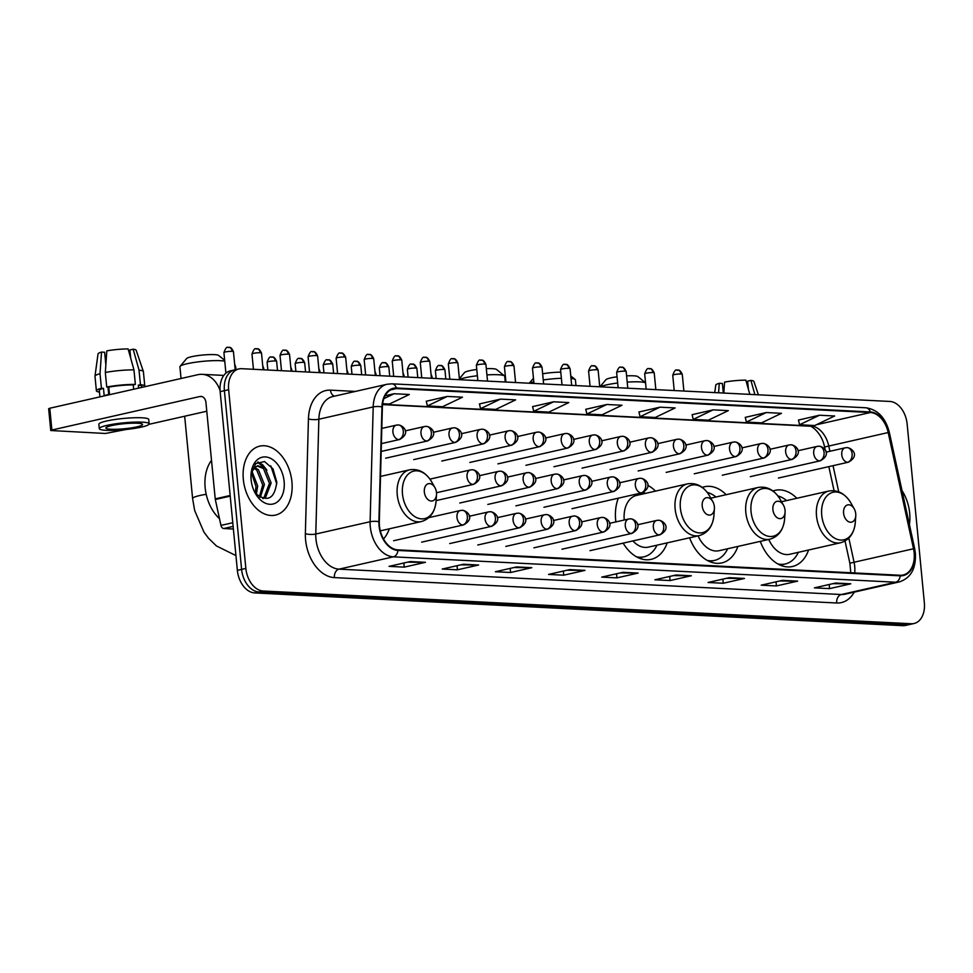 <?xml version="1.0" encoding="UTF-8"?>
<svg xmlns="http://www.w3.org/2000/svg" width="973" height="973" viewBox="0 0 973 973"><rect width="100%" height="100%" fill="white"/><g stroke="black" fill="none" stroke-linecap="round" stroke-linejoin="round"><path stroke-width="1.46" d="M655.486 491.122A39.054 26.332 77.2 0 0 647.763 485.32M618.341 498.188A39.054 26.332 77.2 0 0 615.654 519.91A39.054 26.332 77.2 0 0 615.885 521.905M726.162 494.698A39.054 26.332 77.2 0 0 704.549 486.743A39.054 26.332 77.2 0 0 702.275 487.424M796.851 498.273A39.054 26.332 77.2 0 0 775.238 490.319A39.054 26.332 77.2 0 0 772.963 491M850.049 564.072L845.026 541.037L849.879 563.233L854.075 562.236L848.821 538.118M834.068 490.696L828.826 466.626L834.08 490.696M888.191 432.547L913.513 548.772A23.583 15.896 -102.8 0 1 914.146 552.822A23.583 15.896 -102.8 0 1 903.151 574.994A23.583 15.896 -102.8 0 1 900.183 575.25L397.884 549.867A23.583 15.896 -102.8 0 1 379.3 521.783L382.377 406.982A23.583 15.896 -102.8 0 1 393.518 388.835A23.583 15.896 -102.8 0 1 396.485 388.58L870.385 412.528A23.583 15.896 -102.8 0 1 888.191 432.547L824.557 447.008L825.213 450.025L824.362 446.181M689.602 537.789A39.054 26.332 77.2 0 0 721.808 562.917A39.054 26.332 77.2 0 0 737.887 546.437M623.158 543.141A39.054 26.332 77.2 0 0 651.119 559.353A39.054 26.332 77.2 0 0 667.198 542.861M383.508 539.018A39.054 26.332 77.2 0 0 389.322 528.826M760.29 541.365A39.054 26.332 77.2 0 0 792.484 566.493A39.054 26.332 77.2 0 0 808.575 550.013M238.944 368.925L230.455 370.847A22.099 14.899 77.2 0 0 220.153 391.645L237.363 570.36A22.099 14.899 77.2 0 0 254.646 592.922L902.774 625.675A22.099 14.899 77.2 0 0 905.547 625.432L909.791 624.471A22.099 14.899 77.2 0 1 907.018 624.702A22.099 14.899 77.2 0 0 909.791 624.471L914.036 623.511A22.099 14.899 77.2 0 0 924.35 602.725L907.14 424.009A22.099 14.899 77.2 0 0 889.857 401.448L241.73 368.694A22.099 14.899 77.2 0 0 238.944 368.925A22.099 14.899 77.2 0 0 228.643 389.723L245.853 568.439A22.099 14.899 77.2 0 0 263.136 591L911.263 623.742A22.099 14.899 77.2 0 0 914.036 623.511M263.136 591L258.891 591.961L907.018 624.702L258.891 591.961A22.099 14.899 77.2 0 1 241.608 569.4A22.099 14.899 77.2 0 0 258.891 591.961L254.646 592.922M228.643 389.723L224.398 390.684L241.608 569.4L224.398 390.684A22.099 14.899 77.2 0 1 234.7 369.886A22.099 14.899 77.2 0 0 224.398 390.684L220.153 391.645M909.67 513.051A35.369 23.851 77.2 0 0 902.032 490.672A35.369 23.851 77.2 0 1 909.67 513.051A35.369 23.851 77.2 0 1 909.414 524.532A35.369 23.851 77.2 0 0 909.67 513.051M291.924 481.842A35.369 23.851 77.2 0 0 259.815 446.121A35.369 23.851 77.2 0 0 243.323 479.385A35.369 23.851 77.2 0 0 275.432 515.106A35.369 23.851 77.2 0 0 291.924 481.842A35.369 23.851 77.2 0 0 259.815 446.121A35.369 23.851 77.2 0 0 243.323 479.385A35.369 23.851 77.2 0 0 275.432 515.106A35.369 23.851 77.2 0 0 291.924 481.842M914.547 552.846A24.167 16.298 77.2 0 0 913.902 548.687L888.58 432.462A24.167 16.298 77.2 0 0 870.324 411.944L396.425 387.996A24.167 16.298 77.2 0 0 381.963 406.86L378.898 521.662A24.167 16.298 77.2 0 0 397.945 550.45L900.232 575.834A24.167 16.298 77.2 0 0 914.547 552.846M410.278 561.555L389.054 566.359L404.245 567.125L425.469 562.321L410.278 561.555M407.651 562.151L424.727 562.406A5.899 4.281 -87.1 0 0 425.469 562.321M403.856 563.014L404.245 567.125M463.452 564.243L442.229 569.047L457.419 569.813L478.643 565.009L463.452 564.243M460.813 564.839L477.889 565.094A5.899 4.281 -87.1 0 0 478.643 565.009M457.018 565.702L457.419 569.813M516.614 566.931L495.391 571.735L510.582 572.501L531.805 567.697L516.614 566.931M513.975 567.527L531.063 567.77A5.899 4.281 -87.1 0 0 531.805 567.697M510.18 568.39L510.582 572.501M569.777 569.619L548.553 574.423L563.744 575.189L584.968 570.385L569.777 569.619M567.15 570.214L584.226 570.458A5.899 4.281 -87.1 0 0 584.968 570.385M563.355 571.078L563.744 575.189M835.612 583.046L814.389 587.862L829.58 588.629L850.803 583.812L835.612 583.046M832.973 583.642L850.061 583.897A5.899 4.281 -87.1 0 0 850.803 583.812M829.178 584.505L829.58 588.629M782.45 580.358L761.214 585.174L776.405 585.941L797.641 581.124L782.45 580.358M779.811 580.954L796.887 581.209A5.899 4.281 -87.1 0 0 797.641 581.124M776.016 581.818L776.405 585.941M729.276 577.67L708.052 582.486L723.243 583.253L744.467 578.449L729.276 577.67M726.649 578.278L743.725 578.521A5.899 4.281 -87.1 0 0 744.467 578.449M722.854 579.13L723.243 583.253M676.113 574.994L654.89 579.799L670.081 580.565L691.304 575.761L676.113 574.994M673.474 575.59L690.562 575.834A5.899 4.281 -87.1 0 0 691.304 575.761M669.679 576.442L670.081 580.565M622.951 572.306L601.728 577.111L616.906 577.877L638.142 573.073L622.951 572.306M620.312 572.902L637.388 573.146A5.899 4.281 -87.1 0 0 638.142 573.073M616.517 573.754L616.906 577.877M500.463 399.112L480.553 408.648L495.744 409.414L515.641 399.879L500.463 399.112L479.458 403.929M447.288 396.425L427.378 405.96L442.569 406.726L462.479 397.191L447.288 396.425L426.283 401.241M382.644 403.698L389.407 404.038L409.317 394.503L394.126 393.737L385.126 395.78M659.949 407.176L640.052 416.712L655.243 417.478L675.14 407.942L659.949 407.176L638.957 411.993M713.124 409.864L693.214 419.399L708.405 420.166L728.315 410.63L713.124 409.864L692.119 414.68M766.286 412.54L746.376 422.087L761.567 422.854L781.477 413.318L766.286 412.54L745.282 417.368M819.448 415.228L799.551 424.763L814.742 425.542L834.639 415.994L819.448 415.228L798.456 420.056M553.625 401.8L533.715 411.336L548.906 412.102L568.816 402.567L553.625 401.8L532.62 406.617M606.787 404.488L586.877 414.024L602.068 414.79L621.978 405.255L606.787 404.488L585.782 409.305M586.877 414.024L585.77 409.244M640.052 416.712L638.945 411.932M693.214 419.399L692.107 414.62M746.376 422.087L745.269 417.308M799.551 424.763L798.444 419.995M533.715 411.336L532.608 406.556M480.553 408.648L479.446 403.868M427.378 405.96L426.271 401.18M394.126 393.737L383.849 398.662M747.605 386.415L747.288 383.24A14.741 2.019 174.5 0 0 747.823 383.07M754.89 394.624L750.901 380.407L747.641 381.148L748.432 389.407M758.429 394.807L753.88 381.428A19.156 2.627 174.5 0 0 750.901 380.407M723.803 393.056L724.569 382.097A19.156 2.627 174.5 0 1 745.841 380.151L749.83 394.369M723.304 393.031L722.38 383.459L719.266 383.301L718.597 392.788M719.266 383.301A19.156 2.627 174.5 0 0 715.763 385.101L714.741 392.593M724.265 386.451L723.34 393.031M599.964 386.792L605.936 379.689A16.213 2.226 -5.5 0 1 617.064 376.794M626.6 375.882A16.213 2.226 -5.5 0 1 633.618 375.809A16.213 2.226 -5.5 0 1 637.887 376.612L645.549 382.815M645.561 382.863A23.583 3.235 174.5 0 0 639.626 381.878A23.583 3.235 174.5 0 0 627.196 382.109M617.66 383.021A23.583 3.235 174.5 0 0 600.341 386.816M843.591 513.197A8.842 5.96 77.2 0 0 849.794 522.124A8.842 5.96 77.2 0 0 855.766 515.812A8.842 5.96 77.2 0 0 855.741 513.805A8.842 5.96 77.2 0 0 854.172 508.782A8.842 5.96 77.2 0 0 847.045 505.096A8.842 5.96 77.2 0 0 843.591 513.197M768.755 539.443A26.526 17.891 77.2 0 0 789.723 554.282L840.587 542.752C849.307 540.173 854.209 533.386 855.303 522.416A24.361 16.432 77.2 0 1 838.835 539.796A24.361 16.432 77.2 0 1 821.735 515.191A24.361 16.432 77.2 0 1 831.27 492.849A24.361 16.432 77.2 0 1 850.925 503.029C845.196 493.603 837.85 489.589 828.874 491.012A26.526 17.891 77.2 0 0 816.505 515.97A26.526 17.891 77.2 0 0 840.587 542.752M777.853 563.951A35.004 23.595 77.2 0 0 785.223 563.987A35.004 23.595 77.2 0 0 798.371 552.311M779.616 564.863A35.004 23.595 77.2 0 0 783.107 564.462L785.223 563.987M786.646 500.572A35.004 23.595 77.2 0 0 777.914 495.938M542.654 373.814A16.213 2.226 -5.5 0 1 560.789 372.185M561.372 378.29A23.583 3.235 174.5 0 0 543.238 379.957M533.8 381.805A23.583 3.235 174.5 0 0 529.653 383.24M772.903 509.621A8.842 5.96 77.2 0 0 779.105 518.56A8.842 5.96 77.2 0 0 785.089 512.248A8.842 5.96 77.2 0 0 785.053 510.241A8.842 5.96 77.2 0 0 783.496 505.218A8.842 5.96 77.2 0 0 776.357 501.521A8.842 5.96 77.2 0 0 772.903 509.621M698.067 535.868A26.526 17.891 77.2 0 0 719.035 550.706L769.898 539.188C778.619 536.597 783.52 529.823 784.627 518.84A24.361 16.432 77.2 0 1 768.147 536.232A24.361 16.432 77.2 0 1 751.047 511.616A24.361 16.432 77.2 0 1 760.582 489.285A24.361 16.432 77.2 0 1 780.237 499.465C774.508 490.027 767.162 486.026 758.186 487.449A26.526 17.891 77.2 0 0 745.817 512.394A26.526 17.891 77.2 0 0 769.898 539.188M707.164 560.375A35.004 23.595 77.2 0 0 714.535 560.412A35.004 23.595 77.2 0 0 727.682 548.748M708.94 561.287A35.004 23.595 77.2 0 0 712.418 560.886L714.535 560.412M715.97 497.008A35.004 23.595 77.2 0 0 707.225 492.362M575.967 385.588L575.42 379.896A23.583 3.235 174.5 0 0 575.152 379.47A23.583 3.235 174.5 0 0 571.017 378.461M459.378 378.716L464.559 372.55A16.213 2.226 -5.5 0 1 476.782 369.497M486.33 368.682A16.213 2.226 -5.5 0 1 492.241 368.67A16.213 2.226 -5.5 0 1 496.522 369.472L504.464 375.894A23.583 3.235 174.5 0 0 498.249 374.739A23.583 3.235 174.5 0 0 486.926 374.897M477.378 375.748A23.583 3.235 174.5 0 0 459.451 379.446M702.214 506.057A8.842 5.96 77.2 0 0 708.417 514.985A8.842 5.96 77.2 0 0 714.401 508.672A8.842 5.96 77.2 0 0 714.364 506.665A8.842 5.96 77.2 0 0 712.808 501.642A8.842 5.96 77.2 0 0 705.68 497.945A8.842 5.96 77.2 0 0 702.214 506.057M632.912 540.927A26.526 17.891 77.2 0 0 648.346 547.13L699.222 535.612C707.93 533.022 712.832 526.247 713.939 515.264A24.361 16.432 77.2 0 1 697.459 532.657A24.361 16.432 77.2 0 1 680.37 508.04A24.361 16.432 77.2 0 1 689.906 485.709A24.361 16.432 77.2 0 1 709.548 495.889C703.832 486.451 696.473 482.45 687.497 483.873A26.526 17.891 77.2 0 0 675.128 508.818A26.526 17.891 77.2 0 0 699.222 535.612M636.476 556.799A35.004 23.595 77.2 0 0 643.858 556.836A35.004 23.595 77.2 0 0 656.994 545.172M638.252 557.711A35.004 23.595 77.2 0 0 641.73 557.322L643.858 556.836M645.281 493.433A35.004 23.595 77.2 0 0 643.688 492.229M687.497 483.873L636.634 495.391A26.526 17.891 77.2 0 0 624.228 520.02M505.279 382.012L504.732 376.32A23.583 3.235 174.5 0 0 504.464 375.894M224.751 361.178A23.583 3.235 174.5 0 0 220.372 360.691A23.583 3.235 174.5 0 0 196.047 362.151A23.583 3.235 174.5 0 0 180.102 366.334L186.682 358.502A16.213 2.226 -5.5 0 1 197.641 355.631A16.213 2.226 -5.5 0 1 214.364 354.634A16.213 2.226 -5.5 0 1 218.633 355.425L224.666 360.302M180.102 366.334A23.583 3.235 174.5 0 0 179.92 366.797L181.039 378.509M424.337 492.01A8.842 5.96 77.2 0 0 430.54 500.937A8.842 5.96 77.2 0 0 436.512 494.625A8.842 5.96 77.2 0 0 436.488 492.63A8.842 5.96 77.2 0 0 434.919 487.595A8.842 5.96 77.2 0 0 427.792 483.909A8.842 5.96 77.2 0 0 424.337 492.01M233.131 526.405L223.741 528.534L233.374 529.02M220.056 390.514A29.47 21.382 -87.1 0 0 202.129 374.325A29.47 21.382 -87.1 0 0 197.835 374.702L49.781 408.234L51.885 430.03L199.939 396.498A7.37 5.352 92.9 0 1 201.01 396.412A7.37 5.352 92.9 0 1 205.948 402.567L215.215 498.869L230.151 495.488M51.885 430.03L50.754 430.516L48.65 408.721L49.781 408.234M50.754 430.516L105.437 433.471L126.052 429.507M148.991 424.313L206.775 411.226M223.741 528.534A3.685 2.481 -102.8 0 1 220.956 525.408L215.313 499.502A3.685 2.481 -102.8 0 1 215.215 498.869M110.958 429.239A18.414 2.53 174.5 0 0 131.16 427.925A18.414 2.53 174.5 0 0 142.569 424.471A18.414 2.53 174.5 0 0 137.497 423.231A18.414 2.53 174.5 0 0 117.295 424.544A18.414 2.53 174.5 0 0 105.899 427.998A18.414 2.53 174.5 0 0 110.958 429.239M129.859 355.194L129.555 352.031A14.741 2.019 174.5 0 0 130.09 351.849M141.949 387.363L141.863 386.415A21.37 2.931 174.5 0 0 138.288 385.15L140.428 384.663L139.03 370.141L133.167 349.198L129.908 349.939L130.698 358.186M133.265 384.882L133.69 389.236L133.216 384.894A21.37 2.931 174.5 0 0 108.781 387.132L106.726 387.023L105.327 372.489L106.823 350.876A19.156 2.627 174.5 0 1 128.108 348.942L133.97 369.886L135.369 384.408L133.216 384.894M105.85 364.887L104.634 352.238L101.52 352.08L100.024 373.693L101.423 388.227L103.479 388.324L104.172 395.597A21.37 2.931 174.5 0 1 109.487 394.393L108.781 387.132M103.479 388.324A21.37 2.931 174.5 0 0 99.319 390.501L99.939 396.875M149.161 423.839L148.747 419.472A25.055 3.43 174.5 0 0 141.851 417.794A25.055 3.43 174.5 0 0 114.388 419.57A25.055 3.43 174.5 0 0 98.869 424.277L99.295 428.631A25.055 3.43 174.5 0 0 106.191 430.321A25.055 3.43 174.5 0 0 133.654 428.534A25.055 3.43 174.5 0 0 149.161 423.839A25.055 3.43 174.5 0 0 142.277 422.148A25.055 3.43 174.5 0 0 114.802 423.936A25.055 3.43 174.5 0 0 99.295 428.631M144.405 386.804A24.313 3.333 174.5 0 0 144.795 386.123A24.313 3.333 174.5 0 0 140.428 384.663M135.369 384.408A24.313 3.333 174.5 0 0 106.726 387.023M101.423 388.227A24.313 3.333 174.5 0 0 96.388 390.793A24.313 3.333 174.5 0 0 99.477 392.095M144.795 386.123L143.396 371.601A24.313 3.333 174.5 0 0 143.372 371.491A24.313 3.333 174.5 0 0 139.03 370.141M133.97 369.886A24.313 3.333 174.5 0 0 105.327 372.489M100.024 373.693A24.313 3.333 174.5 0 0 94.989 376.15A24.313 3.333 174.5 0 0 94.989 376.259L96.388 390.793M143.372 371.491L136.147 350.219A19.156 2.627 174.5 0 0 133.167 349.198M101.52 352.08A19.156 2.627 174.5 0 0 98.03 353.88L94.989 376.15M138.567 388.13L138.288 385.15M106.519 355.23L105.583 362.09M108.708 394.539L107.991 387.084M211.506 460.399A36.84 24.836 77.2 0 0 205.157 487.741A36.84 24.836 77.2 0 0 219.484 518.67M252.129 471.686L257.675 486.038L256.386 494.26M251.557 473.316L255.984 486.415L255.267 492.91M254.756 467.478L258.441 469.752L264.413 484.505L260.302 497.422M254.05 468.256L256.75 470.129L262.722 484.895L259.39 496.862M250.973 475.688L252.53 470.823A16.65 11.226 77.2 0 0 250.961 476.052M252.53 470.823L254.865 467.393L257.918 465.739L265.179 468.22L271.151 482.985L265.678 497.167L263.233 498.565M257.091 465.982L263.501 468.597L269.46 483.362L263.987 497.544L262.674 498.419M254.549 491.9A16.65 11.226 77.2 0 0 256.021 493.834C267.733 502.518 274.666 498.614 276.782 482.121L272.999 468.84L264.51 461.555L255.826 463.562L251.131 473.693M284.128 481.44A24.021 16.2 77.2 0 0 267.283 457.188A24.021 16.2 77.2 0 0 251.034 474.325A24.021 16.2 77.2 0 0 251.119 479.774A24.021 16.2 77.2 0 0 255.364 493.433A24.021 16.2 77.2 0 0 274.727 503.467A24.021 16.2 77.2 0 0 284.128 481.44M255.133 493.007L256.154 494.612M270.822 465.86L276.77 484.007M257.517 462.309L263.951 467.222M258.076 462.005L262.71 464.839L266.906 470.141M902.774 625.675L911.263 623.742M237.363 570.36L245.853 568.439M854.671 572.951A23.583 15.896 77.2 0 0 854.708 566.286A23.583 15.896 77.2 0 0 854.075 562.236L913.513 548.772M854.245 592.119A36.84 24.836 -102.8 0 1 836.695 602.992L334.408 577.609A7.37 5.352 92.9 0 1 339.018 569.144L841.304 594.527A29.47 19.874 77.2 0 0 845.014 594.211L899.356 581.903A29.47 19.874 -102.8 0 1 895.647 582.219A7.37 5.352 -87.1 0 0 900.232 575.834M334.408 577.609A36.84 24.836 -102.8 0 1 305.595 540.003A36.84 24.836 -102.8 0 1 305.364 533.715L308.441 418.925A36.84 24.836 -102.8 0 1 330.479 390.161L355.388 391.426M315.957 539.054A29.47 19.874 77.2 0 0 339.018 569.144L393.347 556.836A29.47 19.874 -102.8 0 1 370.117 521.723L373.194 406.933A29.47 19.874 -102.8 0 1 387.12 384.238L332.778 396.546A29.47 19.874 77.2 0 0 318.852 419.229L315.787 534.031A29.47 19.874 77.2 0 0 315.957 539.054M899.356 581.903C910.825 578.047 916.165 568.487 915.374 553.223L914.644 548.565L913.902 548.687M914.644 548.565L889.322 432.328C885.503 417.685 877.67 409.499 865.8 407.772A7.37 5.352 92.9 0 1 870.324 411.944M396.425 387.996A7.37 5.352 -87.1 0 0 391.9 383.824L387.12 384.238M381.963 406.86A7.37 1.922 -178.5 0 0 373.194 406.933L318.852 419.229A7.37 1.922 1.5 0 1 308.441 418.925M889.322 432.328L888.58 432.462M378.898 521.662A7.37 1.922 -178.5 0 0 370.117 521.723L315.787 534.031A7.37 1.922 1.5 0 1 305.364 533.715M397.945 550.45A7.37 5.352 92.9 0 1 393.347 556.836L895.647 582.219L841.304 594.527A7.37 5.352 92.9 0 0 836.695 602.992M334.481 396.157A7.37 5.352 92.9 0 1 330.479 390.161M396.485 388.58L390.72 389.881M838.738 491.815L833.046 465.678M829.908 451.277L828.765 446.011A23.583 15.896 77.2 0 0 810.959 425.992L382.559 404.342M870.385 412.528L816.335 424.775M813.282 425.456L810.959 425.992A13.257 9.621 92.9 0 1 809.025 426.162L382.535 404.61M622.525 572.404L637.388 573.146M675.7 575.079L690.562 575.834M728.862 577.767L743.725 578.521M782.024 580.455L796.887 581.209M835.187 583.143L850.061 583.897M569.363 569.716L584.226 570.458M516.201 567.028L531.063 567.77M463.026 564.34L477.889 565.094M409.864 561.652L424.727 562.406M780.638 565.301A35.332 23.826 77.2 0 0 782.401 564.632L782.535 564.583M709.949 561.737A35.332 23.826 77.2 0 0 711.725 561.068L711.847 561.007M639.273 558.161A35.332 23.826 77.2 0 0 641.037 557.493L641.158 557.432M235.94 555.583L216.468 545.975L208.477 538.191L203.892 532.012L194.673 510.545L192.605 498.577A23.583 3.235 -5.5 0 1 206.203 494.308M380.516 476.417L409.621 469.825C418.597 468.402 425.943 472.416 431.671 481.842A24.361 16.432 77.2 0 0 412.017 471.674A24.361 16.432 77.2 0 0 402.481 494.004A24.361 16.432 77.2 0 0 419.582 518.609A24.361 16.432 77.2 0 0 436.062 501.229L436.512 494.625M409.621 469.825A26.526 17.891 77.2 0 0 397.252 494.783A26.526 17.891 77.2 0 0 421.333 521.564C430.054 518.986 434.955 512.199 436.062 501.229M659.098 534.87A7.37 4.962 77.2 0 0 660.035 534.785C672.258 527.877 662.808 520.324 658.77 520.251A7.37 5.352 92.9 0 1 663.708 526.405A7.37 5.352 -87.1 0 1 659.098 534.87A7.37 4.962 77.2 0 1 653.333 527.354A7.37 4.962 77.2 0 1 656.775 520.421L658.77 520.251A7.37 5.352 92.9 0 0 657.699 520.336A7.37 4.962 77.2 0 0 656.775 520.421L637.583 524.763M431.234 376.344A4.792 0.657 -5.5 0 1 432 376.624L431.027 374.155M631.051 533.447A7.37 4.962 77.2 0 0 631.976 533.374C644.199 526.454 634.749 518.913 630.723 518.828A7.37 5.352 92.9 0 1 635.661 524.982A7.37 5.352 -87.1 0 1 631.051 533.447A7.37 4.962 77.2 0 1 625.286 525.931A7.37 4.962 77.2 0 1 628.728 518.998L630.723 518.828A7.37 5.352 92.9 0 0 629.653 518.925A7.37 4.962 77.2 0 0 628.728 518.998L609.524 523.352M403.187 374.933A4.792 0.657 -5.5 0 1 403.953 375.201L402.968 372.732M602.992 532.036A7.37 4.962 77.2 0 0 603.929 531.951C616.152 525.043 606.702 517.49 602.664 517.405A7.37 5.352 92.9 0 1 607.602 523.571A7.37 5.352 -87.1 0 1 602.992 532.036A7.37 4.962 77.2 0 1 597.24 524.508A7.37 4.962 77.2 0 1 600.669 517.587L602.664 517.405A7.37 5.352 92.9 0 0 601.594 517.502A7.37 4.962 77.2 0 0 600.669 517.587L581.477 521.929M375.128 373.51A4.792 0.657 -5.5 0 1 375.894 373.79L374.921 371.321M574.946 530.613A7.37 4.962 77.2 0 0 575.87 530.54C588.106 523.62 578.643 516.067 574.617 515.994A7.37 5.352 92.9 0 1 579.555 522.148A7.37 5.352 -87.1 0 1 574.946 530.613A7.37 4.962 77.2 0 1 569.181 523.097A7.37 4.962 77.2 0 1 572.623 516.164L574.617 515.994A7.37 5.352 92.9 0 0 573.547 516.091A7.37 4.962 77.2 0 0 572.623 516.164L553.43 520.519M347.081 372.087A4.792 0.657 -5.5 0 1 347.848 372.367L346.875 369.898M546.899 529.203A7.37 4.962 77.2 0 0 547.823 529.117C560.047 522.209 550.596 514.656 546.571 514.571A7.37 5.352 92.9 0 1 551.496 520.737A7.37 5.352 -87.1 0 1 546.899 529.203A7.37 4.962 77.2 0 1 541.134 521.674A7.37 4.962 77.2 0 1 544.564 514.753L546.571 514.571A7.37 5.352 92.9 0 0 545.5 514.668A7.37 4.962 77.2 0 0 544.564 514.753L525.371 519.096M319.035 370.677A4.792 0.657 -5.5 0 1 319.801 370.956L318.816 368.487M518.84 527.78A7.37 4.962 77.2 0 0 519.777 527.707C532 520.786 522.55 513.233 518.512 513.16A7.37 5.352 92.9 0 1 523.45 519.314A7.37 5.352 -87.1 0 1 518.84 527.78A7.37 4.962 77.2 0 1 513.075 520.263A7.37 4.962 77.2 0 1 516.517 513.33L518.512 513.16A7.37 5.352 92.9 0 0 517.441 513.258A7.37 4.962 77.2 0 0 516.517 513.33L497.325 517.672M290.976 369.254A4.792 0.657 -5.5 0 1 291.742 369.533L290.769 367.064M490.793 526.369A7.37 4.962 77.2 0 0 491.718 526.284C503.941 519.375 494.491 511.822 490.465 511.737A7.37 5.352 92.9 0 1 495.403 517.891A7.37 5.352 -87.1 0 1 490.793 526.369A7.37 4.962 77.2 0 1 485.028 518.84A7.37 4.962 77.2 0 1 488.47 511.907L490.465 511.737A7.37 5.352 92.9 0 0 489.395 511.834A7.37 4.962 77.2 0 0 488.47 511.907L469.266 516.262M262.929 367.843A4.792 0.657 -5.5 0 1 263.695 368.122L262.71 365.653M462.734 524.946A7.37 4.962 77.2 0 0 463.671 524.873C475.894 517.952 466.444 510.399 462.418 510.326A7.37 5.352 92.9 0 1 467.344 516.481A7.37 5.352 -87.1 0 1 462.734 524.946A7.37 4.962 77.2 0 1 456.982 517.429A7.37 4.962 77.2 0 1 460.411 510.497L462.418 510.326A7.37 5.352 92.9 0 0 461.336 510.411A7.37 4.962 77.2 0 0 460.411 510.497L428.813 517.648M234.87 366.42A4.792 0.657 -5.5 0 1 235.636 366.699L234.663 364.23M443.615 369.485A4.792 0.657 -5.5 0 1 444.929 369.813C441.961 363.525 440.21 366.103 440.404 365.483A4.792 3.478 92.9 0 1 443.615 369.485A4.792 0.657 -5.5 0 0 438.361 369.825A4.792 0.657 -5.5 0 0 435.393 370.725L436.147 378.521M439.711 365.544A4.792 3.478 92.9 0 1 440.404 365.483C439.589 366.955 438.665 361.98 435.393 370.725M641.098 492.897A7.37 4.962 77.2 0 0 642.034 492.812C654.257 485.904 644.807 478.351 640.769 478.278A7.37 5.352 92.9 0 1 645.707 484.432A7.37 5.352 -87.1 0 1 641.098 492.897A7.37 4.962 77.2 0 1 635.345 485.381A7.37 4.962 77.2 0 1 638.775 478.448L640.769 478.278A7.37 5.352 92.9 0 0 639.699 478.363A7.37 4.962 77.2 0 0 638.775 478.448L619.582 482.79M415.568 368.074A4.792 0.657 -5.5 0 1 416.882 368.39C413.914 362.114 412.163 364.693 412.357 364.072A4.792 3.478 92.9 0 1 415.568 368.074A4.792 0.657 -5.5 0 0 410.314 368.414A4.792 0.657 -5.5 0 0 407.346 369.314L408.101 377.098M411.664 364.133A4.792 3.478 92.9 0 1 412.357 364.072C411.543 365.532 410.618 360.557 407.346 369.314M613.051 491.474A7.37 4.962 77.2 0 0 613.975 491.401C626.198 484.481 616.748 476.94 612.722 476.855A7.37 5.352 92.9 0 1 617.66 483.009A7.37 5.352 -87.1 0 1 613.051 491.474A7.37 4.962 77.2 0 1 607.286 483.958A7.37 4.962 77.2 0 1 610.728 477.025L612.722 476.855A7.37 5.352 92.9 0 0 611.652 476.952A7.37 4.962 77.2 0 0 610.728 477.025L591.523 481.38M387.509 366.651A4.792 0.657 -5.5 0 1 388.835 366.979C385.855 360.691 384.116 363.27 384.299 362.649A4.792 3.478 92.9 0 1 387.509 366.651A4.792 0.657 -5.5 0 0 382.255 366.991A4.792 0.657 -5.5 0 0 379.3 367.891L380.042 375.687M383.605 362.71A4.792 3.478 92.9 0 1 384.299 362.649C383.496 364.109 382.559 359.146 379.3 367.891M585.004 490.064A7.37 4.962 77.2 0 0 585.928 489.978C598.152 483.07 588.701 475.517 584.676 475.432A7.37 5.352 92.9 0 1 589.602 481.599A7.37 5.352 -87.1 0 1 585.004 490.064A7.37 4.962 77.2 0 1 579.239 482.535A7.37 4.962 77.2 0 1 582.669 475.615L584.676 475.432A7.37 5.352 92.9 0 0 583.605 475.529A7.37 4.962 77.2 0 0 582.669 475.615L563.476 479.957M359.463 365.24A4.792 0.657 -5.5 0 1 360.776 365.556C357.809 359.268 356.057 361.859 356.252 361.226A4.792 3.478 92.9 0 1 359.463 365.24A4.792 0.657 -5.5 0 0 354.208 365.58A4.792 0.657 -5.5 0 0 351.241 366.468L351.995 374.264M355.559 361.287A4.792 3.478 92.9 0 1 356.252 361.226C355.437 362.698 354.513 357.723 351.241 366.468M556.945 488.641A7.37 4.962 77.2 0 0 557.87 488.568C570.105 481.647 560.643 474.094 556.617 474.021A7.37 5.352 92.9 0 1 561.555 480.176A7.37 5.352 -87.1 0 1 556.945 488.641A7.37 4.962 77.2 0 1 551.18 481.124A7.37 4.962 77.2 0 1 554.622 474.192L556.617 474.021A7.37 5.352 92.9 0 0 555.547 474.119A7.37 4.962 77.2 0 0 554.622 474.192L535.43 478.546M331.404 363.817A4.792 0.657 -5.5 0 1 332.73 364.133C329.75 357.857 328.01 360.436 328.205 359.815A4.792 3.478 92.9 0 1 331.404 363.817A4.792 0.657 -5.5 0 0 326.162 364.157A4.792 0.657 -5.5 0 0 323.194 365.057L323.948 372.841M327.5 359.876A4.792 3.478 92.9 0 1 328.205 359.815C327.39 361.275 326.466 356.313 323.194 365.057M528.898 487.23A7.37 4.962 77.2 0 0 529.823 487.145C542.046 480.236 532.596 472.683 528.57 472.598A7.37 5.352 92.9 0 1 533.508 478.765A7.37 5.352 -87.1 0 1 528.898 487.23A7.37 4.962 77.2 0 1 523.133 479.701A7.37 4.962 77.2 0 1 526.563 472.781L528.57 472.598A7.37 5.352 92.9 0 0 527.5 472.696A7.37 4.962 77.2 0 0 526.563 472.781L507.371 477.123M303.357 362.394A4.792 0.657 -5.5 0 1 304.671 362.722C301.703 356.434 299.952 359.013 300.146 358.392A4.792 3.478 92.9 0 1 303.357 362.394A4.792 0.657 -5.5 0 0 298.103 362.734A4.792 0.657 -5.5 0 0 295.135 363.634L295.889 371.431M299.453 358.453A4.792 3.478 92.9 0 1 300.146 358.392C299.343 359.864 298.407 354.89 295.135 363.634M500.84 485.807A7.37 4.962 77.2 0 0 501.776 485.734C513.999 478.813 504.549 471.26 500.511 471.187A7.37 5.352 92.9 0 1 505.449 477.342A7.37 5.352 -87.1 0 1 500.84 485.807A7.37 4.962 77.2 0 1 495.087 478.29A7.37 4.962 77.2 0 1 498.517 471.358L500.511 471.187A7.37 5.352 92.9 0 0 499.441 471.285A7.37 4.962 77.2 0 0 498.517 471.358L479.324 475.7M275.31 360.983A4.792 0.657 -5.5 0 1 276.624 361.299C273.656 355.023 271.905 357.602 272.099 356.982A4.792 3.478 92.9 0 1 275.31 360.983A4.792 0.657 -5.5 0 0 270.056 361.324A4.792 0.657 -5.5 0 0 267.089 362.224L267.843 370.008M271.406 357.042A4.792 3.478 92.9 0 1 272.099 356.982C271.285 358.441 270.36 353.467 267.089 362.224M472.793 484.396A7.37 4.962 77.2 0 0 473.717 484.311C485.953 477.402 476.49 469.85 472.464 469.764A7.37 5.352 92.9 0 1 477.402 475.919A7.37 5.352 -87.1 0 1 472.793 484.396A7.37 4.962 77.2 0 1 467.028 476.867A7.37 4.962 77.2 0 1 470.47 469.935L472.464 469.764A7.37 5.352 92.9 0 0 471.394 469.862A7.37 4.962 77.2 0 0 470.47 469.935L429.932 479.117M680.954 374.009A4.792 0.657 -5.5 0 1 682.28 374.337C679.3 368.049 677.561 370.628 677.755 370.008A4.792 3.478 92.9 0 1 680.954 374.009A4.792 0.657 -5.5 0 0 675.712 374.35A4.792 0.657 -5.5 0 0 672.744 375.25L674.216 390.55M677.05 370.068A4.792 3.478 92.9 0 1 677.755 370.008C676.94 371.479 676.004 366.505 672.744 375.25M847.519 462.26A7.37 4.962 77.2 0 0 848.444 462.187C860.667 455.267 851.217 447.714 847.191 447.641A7.37 5.352 92.9 0 1 852.117 453.795A7.37 5.352 -87.1 0 1 847.519 462.26A7.37 4.962 77.2 0 1 841.754 454.744A7.37 4.962 77.2 0 1 845.184 447.811L847.191 447.641A7.37 5.352 92.9 0 0 846.121 447.738A7.37 4.962 77.2 0 0 845.184 447.811L825.992 452.165M652.907 372.598A4.792 0.657 -5.5 0 1 654.221 372.914C651.253 366.639 649.502 369.217 649.696 368.597A4.792 3.478 92.9 0 1 652.907 372.598A4.792 0.657 -5.5 0 0 647.653 372.939A4.792 0.657 -5.5 0 0 644.685 373.839L646.157 389.127M649.003 368.658A4.792 3.478 92.9 0 1 649.696 368.597C648.882 370.056 647.957 365.082 644.685 373.839M819.461 460.849A7.37 4.962 77.2 0 0 820.397 460.764C832.62 453.856 823.17 446.303 819.132 446.218A7.37 5.352 92.9 0 1 824.07 452.384A7.37 5.352 -87.1 0 1 819.461 460.849A7.37 4.962 77.2 0 1 813.696 453.321A7.37 4.962 77.2 0 1 817.138 446.4L819.132 446.218A7.37 5.352 92.9 0 0 818.062 446.315A7.37 4.962 77.2 0 0 817.138 446.4L797.945 450.742M624.861 371.175A4.792 0.657 -5.5 0 1 626.174 371.504C623.207 365.216 621.455 367.794 621.65 367.174A4.792 3.478 92.9 0 1 624.861 371.175A4.792 0.657 -5.5 0 0 619.606 371.516A4.792 0.657 -5.5 0 0 616.639 372.416L618.11 387.716M620.956 367.235A4.792 3.478 92.9 0 1 621.65 367.174C620.835 368.645 619.91 363.671 616.639 372.416M791.414 459.426A7.37 4.962 77.2 0 0 792.338 459.353C804.562 452.433 795.111 444.88 791.085 444.807A7.37 5.352 92.9 0 1 796.023 450.961A7.37 5.352 -87.1 0 1 791.414 459.426A7.37 4.962 77.2 0 1 785.649 451.91A7.37 4.962 77.2 0 1 789.079 444.977L791.085 444.807A7.37 5.352 92.9 0 0 790.015 444.904A7.37 4.962 77.2 0 0 789.079 444.977L769.886 449.319M596.802 369.764A4.792 0.657 -5.5 0 1 598.127 370.081C595.148 363.805 593.408 366.383 593.591 365.763A4.792 3.478 92.9 0 1 596.802 369.764A4.792 0.657 -5.5 0 0 591.548 370.105A4.792 0.657 -5.5 0 0 588.592 371.005L590.064 386.293M592.898 365.824A4.792 3.478 92.9 0 1 593.591 365.763C592.788 367.222 591.852 362.248 588.592 371.005M763.355 458.015A7.37 4.962 77.2 0 0 764.292 457.93C776.515 451.022 767.065 443.469 763.027 443.384A7.37 5.352 92.9 0 1 767.965 449.55A7.37 5.352 -87.1 0 1 763.355 458.015A7.37 4.962 77.2 0 1 757.602 450.487A7.37 4.962 77.2 0 1 761.032 443.554L763.027 443.384A7.37 5.352 92.9 0 0 761.956 443.481A7.37 4.962 77.2 0 0 761.032 443.554L741.84 447.908M568.755 368.341A4.792 0.657 -5.5 0 1 570.069 368.67C567.101 362.382 565.349 364.96 565.544 364.34A4.792 3.478 92.9 0 1 568.755 368.341A4.792 0.657 -5.5 0 0 563.501 368.682A4.792 0.657 -5.5 0 0 560.533 369.582L562.005 384.882M564.851 364.401A4.792 3.478 92.9 0 1 565.544 364.34C564.729 365.799 563.805 360.837 560.533 369.582M735.308 456.592A7.37 4.962 77.2 0 0 736.233 456.519C748.468 449.599 739.006 442.046 734.98 441.973A7.37 5.352 92.9 0 1 739.918 448.127A7.37 5.352 -87.1 0 1 735.308 456.592A7.37 4.962 77.2 0 1 729.543 449.076A7.37 4.962 77.2 0 1 732.985 442.143L734.98 441.973A7.37 5.352 92.9 0 0 733.91 442.058A7.37 4.962 77.2 0 0 732.985 442.143L713.793 446.485M540.696 366.93A4.792 0.657 -5.5 0 1 542.022 367.247C539.042 360.971 537.303 363.549 537.497 362.929A4.792 3.478 92.9 0 1 540.696 366.93A4.792 0.657 -5.5 0 0 535.454 367.271A4.792 0.657 -5.5 0 0 532.486 368.171L533.958 383.459M536.792 362.99A4.792 3.478 92.9 0 1 537.497 362.929C536.682 364.389 535.746 359.414 532.486 368.171M707.262 455.182A7.37 4.962 77.2 0 0 708.186 455.096C720.409 448.188 710.959 440.635 706.933 440.55A7.37 5.352 92.9 0 1 711.859 446.704A7.37 5.352 -87.1 0 1 707.262 455.182A7.37 4.962 77.2 0 1 701.497 447.653A7.37 4.962 77.2 0 1 704.926 440.72L706.933 440.55A7.37 5.352 92.9 0 0 705.863 440.647A7.37 4.962 77.2 0 0 704.926 440.72L685.734 445.075M512.649 365.507A4.792 0.657 -5.5 0 1 513.963 365.824C510.995 359.548 509.244 362.126 509.438 361.506A4.792 3.478 92.9 0 1 512.649 365.507A4.792 0.657 -5.5 0 0 507.395 365.848A4.792 0.657 -5.5 0 0 504.428 366.748L505.911 382.036M508.745 361.567A4.792 3.478 92.9 0 1 509.438 361.506C508.636 362.965 507.699 358.003 504.428 366.748M679.203 453.759A7.37 4.962 77.2 0 0 680.139 453.673C692.362 446.765 682.912 439.212 678.874 439.139A7.37 5.352 92.9 0 1 683.812 445.293A7.37 5.352 -87.1 0 1 679.203 453.759A7.37 4.962 77.2 0 1 673.438 446.242A7.37 4.962 77.2 0 1 676.88 439.31L678.874 439.139A7.37 5.352 92.9 0 0 677.804 439.224A7.37 4.962 77.2 0 0 676.88 439.31L657.687 443.652M484.603 364.084A4.792 0.657 -5.5 0 1 485.916 364.413C482.949 358.125 481.197 360.715 481.392 360.083A4.792 3.478 92.9 0 1 484.603 364.084A4.792 0.657 -5.5 0 0 479.348 364.425A4.792 0.657 -5.5 0 0 476.381 365.325L477.852 380.625M480.698 360.144A4.792 3.478 92.9 0 1 481.392 360.083C480.577 361.555 479.653 356.58 476.381 365.325M651.156 452.336A7.37 4.962 77.2 0 0 652.08 452.263C664.304 445.354 654.853 437.801 650.828 437.716A7.37 5.352 92.9 0 1 655.766 443.87A7.37 5.352 -87.1 0 1 651.156 452.336A7.37 4.962 77.2 0 1 645.391 444.819A7.37 4.962 77.2 0 1 648.833 437.886L650.828 437.716A7.37 5.352 92.9 0 0 649.757 437.814A7.37 4.962 77.2 0 0 648.833 437.886L629.628 442.241M456.544 362.674A4.792 0.657 -5.5 0 1 457.869 362.99C454.89 356.714 453.15 359.292 453.333 358.672A4.792 3.478 92.9 0 1 456.544 362.674A4.792 0.657 -5.5 0 0 451.29 363.014A4.792 0.657 -5.5 0 0 448.334 363.914L449.806 379.202M452.64 358.733A4.792 3.478 92.9 0 1 453.333 358.672C452.53 360.132 451.594 355.157 448.334 363.914M623.097 450.925A7.37 4.962 77.2 0 0 624.034 450.84C636.257 443.931 626.807 436.378 622.781 436.305A7.37 5.352 92.9 0 1 627.707 442.46A7.37 5.352 -87.1 0 1 623.097 450.925A7.37 4.962 77.2 0 1 617.344 443.408A7.37 4.962 77.2 0 1 620.774 436.476L622.781 436.305A7.37 5.352 92.9 0 0 621.698 436.391A7.37 4.962 77.2 0 0 620.774 436.476L601.582 440.818M428.497 361.251A4.792 0.657 -5.5 0 1 429.811 361.579C426.843 355.291 425.092 357.869 425.286 357.249A4.792 3.478 92.9 0 1 428.497 361.251A4.792 0.657 -5.5 0 0 423.243 361.591A4.792 0.657 -5.5 0 0 420.275 362.491L421.747 377.792M424.593 357.31A4.792 3.478 92.9 0 1 425.286 357.249C424.471 358.721 423.547 353.746 420.275 362.491M595.05 449.502A7.37 4.962 77.2 0 0 595.975 449.429C608.21 442.508 598.748 434.967 594.722 434.882A7.37 5.352 92.9 0 1 599.66 441.037A7.37 5.352 -87.1 0 1 595.05 449.502A7.37 4.962 77.2 0 1 589.285 441.985A7.37 4.962 77.2 0 1 592.727 435.053L594.722 434.882A7.37 5.352 92.9 0 0 593.652 434.98A7.37 4.962 77.2 0 0 592.727 435.053L573.535 439.407M400.438 359.84A4.792 0.657 -5.5 0 1 401.764 360.156C398.784 353.88 397.045 356.459 397.239 355.838A4.792 3.478 92.9 0 1 400.438 359.84A4.792 0.657 -5.5 0 0 395.196 360.18A4.792 0.657 -5.5 0 0 392.228 361.08L393.7 376.369M396.534 355.899A4.792 3.478 92.9 0 1 397.239 355.838C396.425 357.298 395.5 352.323 392.228 361.08M567.004 448.091A7.37 4.962 77.2 0 0 567.928 448.006C580.151 441.097 570.701 433.544 566.675 433.459A7.37 5.352 92.9 0 1 571.601 439.626A7.37 5.352 -87.1 0 1 567.004 448.091A7.37 4.962 77.2 0 1 561.239 440.562A7.37 4.962 77.2 0 1 564.668 433.642L566.675 433.459A7.37 5.352 92.9 0 0 565.605 433.557A7.37 4.962 77.2 0 0 564.668 433.642L545.476 437.984M372.391 358.417A4.792 0.657 -5.5 0 1 373.705 358.745C370.737 352.457 368.986 355.036 369.181 354.415A4.792 3.478 92.9 0 1 372.391 358.417A4.792 0.657 -5.5 0 0 367.137 358.757A4.792 0.657 -5.5 0 0 364.17 359.657L365.653 374.958M368.487 354.476A4.792 3.478 92.9 0 1 369.181 354.415C368.378 355.887 367.441 350.912 364.17 359.657M538.945 446.668A7.37 4.962 77.2 0 0 539.881 446.595C552.105 439.674 542.654 432.121 538.616 432.048A7.37 5.352 92.9 0 1 543.554 438.203A7.37 5.352 -87.1 0 1 538.945 446.668A7.37 4.962 77.2 0 1 533.18 439.151A7.37 4.962 77.2 0 1 536.622 432.219L538.616 432.048A7.37 5.352 92.9 0 0 537.546 432.146A7.37 4.962 77.2 0 0 536.622 432.219L517.429 436.573M344.345 357.006A4.792 0.657 -5.5 0 1 345.658 357.322C342.691 351.046 340.939 353.625 341.134 353.004A4.792 3.478 92.9 0 1 344.345 357.006A4.792 0.657 -5.5 0 0 339.091 357.346A4.792 0.657 -5.5 0 0 336.123 358.246L337.595 373.535M340.441 353.065A4.792 3.478 92.9 0 1 341.134 353.004C340.319 354.464 339.395 349.489 336.123 358.246M510.898 445.257A7.37 4.962 77.2 0 0 511.822 445.172C524.046 438.264 514.595 430.711 510.57 430.625A7.37 5.352 92.9 0 1 515.508 436.792A7.37 5.352 -87.1 0 1 510.898 445.257A7.37 4.962 77.2 0 1 505.133 437.728A7.37 4.962 77.2 0 1 508.575 430.808L510.57 430.625A7.37 5.352 92.9 0 0 509.499 430.723A7.37 4.962 77.2 0 0 508.575 430.808L489.37 435.15M316.286 355.583A4.792 0.657 -5.5 0 1 317.612 355.911C314.632 349.623 312.892 352.202 313.087 351.581A4.792 3.478 92.9 0 1 316.286 355.583A4.792 0.657 -5.5 0 0 311.044 355.923A4.792 0.657 -5.5 0 0 308.076 356.823L309.548 372.124M312.382 351.642A4.792 3.478 92.9 0 1 313.087 351.581C312.272 353.053 311.336 348.079 308.076 356.823M482.851 443.834A7.37 4.962 77.2 0 0 483.776 443.761C495.999 436.841 486.549 429.288 482.523 429.215A7.37 5.352 92.9 0 1 487.449 435.369A7.37 5.352 -87.1 0 1 482.851 443.834A7.37 4.962 77.2 0 1 477.086 436.318A7.37 4.962 77.2 0 1 480.516 429.385L482.523 429.215A7.37 5.352 92.9 0 0 481.44 429.312A7.37 4.962 77.2 0 0 480.516 429.385L461.324 433.727M288.239 354.172A4.792 0.657 -5.5 0 1 289.553 354.488C286.585 348.212 284.834 350.791 285.028 350.171A4.792 3.478 92.9 0 1 288.239 354.172A4.792 0.657 -5.5 0 0 282.985 354.513A4.792 0.657 -5.5 0 0 280.017 355.413L281.489 370.701M284.335 350.231A4.792 3.478 92.9 0 1 285.028 350.171C284.213 351.63 283.289 346.656 280.017 355.413M454.792 442.423A7.37 4.962 77.2 0 0 455.717 442.338C467.952 435.43 458.49 427.877 454.464 427.792A7.37 5.352 92.9 0 1 459.402 433.946A7.37 5.352 -87.1 0 1 454.792 442.423A7.37 4.962 77.2 0 1 449.027 434.895A7.37 4.962 77.2 0 1 452.469 427.962L454.464 427.792A7.37 5.352 92.9 0 0 453.394 427.889A7.37 4.962 77.2 0 0 452.469 427.962L433.277 432.316M260.18 352.749A4.792 0.657 -5.5 0 1 261.506 353.077C258.526 346.789 256.787 349.368 256.981 348.748A4.792 3.478 92.9 0 1 260.18 352.749A4.792 0.657 -5.5 0 0 254.938 353.09A4.792 0.657 -5.5 0 0 251.971 353.99L253.442 369.29M256.276 348.808A4.792 3.478 92.9 0 1 256.981 348.748C256.167 350.207 255.242 345.245 251.971 353.99M426.746 441A7.37 4.962 77.2 0 0 427.67 440.927C439.893 434.007 430.443 426.454 426.417 426.381A7.37 5.352 92.9 0 1 431.355 432.535A7.37 5.352 -87.1 0 1 426.746 441A7.37 4.962 77.2 0 1 420.981 433.484A7.37 4.962 77.2 0 1 424.41 426.551L426.417 426.381A7.37 5.352 92.9 0 0 425.347 426.466A7.37 4.962 77.2 0 0 424.41 426.551L405.218 430.893M232.133 351.338A4.792 0.657 -5.5 0 1 233.447 351.654C230.479 345.366 228.74 347.957 228.923 347.325A4.792 3.478 92.9 0 1 232.133 351.338A4.792 0.657 -5.5 0 0 226.879 351.679A4.792 0.657 -5.5 0 0 223.924 352.567L225.906 373.17M228.229 347.385A4.792 3.478 92.9 0 1 228.923 347.325C228.12 348.796 227.183 343.822 223.924 352.567M398.687 439.577A7.37 4.962 77.2 0 0 399.623 439.504C411.847 432.596 402.396 425.043 398.358 424.958A7.37 5.352 92.9 0 1 403.296 431.112A7.37 5.352 -87.1 0 1 398.687 439.577A7.37 4.962 77.2 0 1 392.922 432.061A7.37 4.962 77.2 0 1 396.364 425.128L398.358 424.958A7.37 5.352 92.9 0 0 397.288 425.055A7.37 4.962 77.2 0 0 396.364 425.128L381.805 428.424M199.939 396.498L202.068 396.607M230.212 496.121L215.313 499.502M220.956 525.408L232.766 522.732M865.8 407.772L391.9 383.824M824.557 447.008C821.674 431.708 809.67 424.593 809.025 426.162M849.879 563.233L850.791 572.756M855.766 515.812L855.303 522.416M781.526 501.74L828.874 491.012M854.172 508.782L850.925 503.029M782.401 564.632L780.784 565.362M533.459 378.254L529.276 383.228M785.089 512.248L784.627 518.84M710.837 498.164L758.186 487.449M783.496 505.218L780.237 499.465M570.774 375.919L575.152 379.47M711.725 561.068L710.095 561.786M714.401 508.672L713.939 515.264M712.808 501.642L709.548 495.889M641.037 557.493L639.407 558.222M192.605 498.577L184.675 416.225M380.321 530.857L421.333 521.564M434.919 487.595L431.671 481.842M589.979 550.657L660.035 534.785M432 376.624L432.17 378.315M561.932 549.234L631.976 533.374M403.953 375.201L404.111 376.904M533.885 547.823L603.929 531.951M375.894 373.79L376.065 375.481M505.826 546.4L575.87 530.54M347.848 372.367L348.006 374.058M477.779 544.989L547.823 529.117M319.801 370.956L319.959 372.647M449.721 543.566L519.777 527.707M291.742 369.533L291.912 371.224M421.674 542.143L491.718 526.284M263.695 368.122L263.853 369.813M393.627 540.733L463.671 524.873M235.636 366.699L235.916 369.618M571.978 508.684L642.034 492.812M444.929 369.813L445.816 379.008M543.931 507.261L613.975 491.401M416.882 368.39L417.77 377.585M515.885 505.851L585.928 489.978M388.835 366.979L389.711 376.174M487.826 504.428L557.87 488.568M360.776 365.556L361.664 374.751M459.779 503.017L529.823 487.145M332.73 364.133L333.617 373.34M436.099 500.609L501.776 485.734M304.671 362.722L305.558 371.917M436.5 492.739L473.717 484.311M276.624 361.299L277.512 370.506M778.4 478.047L848.444 462.187M682.28 374.337L683.885 391.037M750.341 476.636L820.397 460.764M654.221 372.914L655.838 389.614M722.294 475.213L792.338 459.353M626.174 371.504L627.78 388.203M694.248 473.79L764.292 457.93M598.127 370.081L599.733 386.78M666.189 472.379L736.233 456.519M570.069 368.67L571.674 385.369M638.142 470.956L708.186 455.096M542.022 367.247L543.627 383.946M610.083 469.545L680.139 453.673M513.963 365.824L515.581 382.535M582.036 468.122L652.08 452.263M485.916 364.413L487.522 381.112M553.99 466.712L624.034 450.84M457.869 362.99L459.475 379.701M525.931 465.289L595.975 449.429M429.811 361.579L431.416 378.278M497.884 463.878L567.928 448.006M401.764 360.156L403.369 376.855M469.825 462.455L539.881 446.595M373.705 358.745L375.323 375.444M441.778 461.044L511.822 445.172M345.658 357.322L347.264 374.021M413.732 459.621L483.776 443.761M317.612 355.911L319.217 372.61M385.673 458.198L455.717 442.338M289.553 354.488L291.158 371.187M381.185 451.448L427.67 440.927M261.506 353.077L263.111 369.776M381.392 443.627L399.623 439.504M233.447 351.654L235.198 369.776M202.129 374.325L223.814 375.432"/></g></svg>
